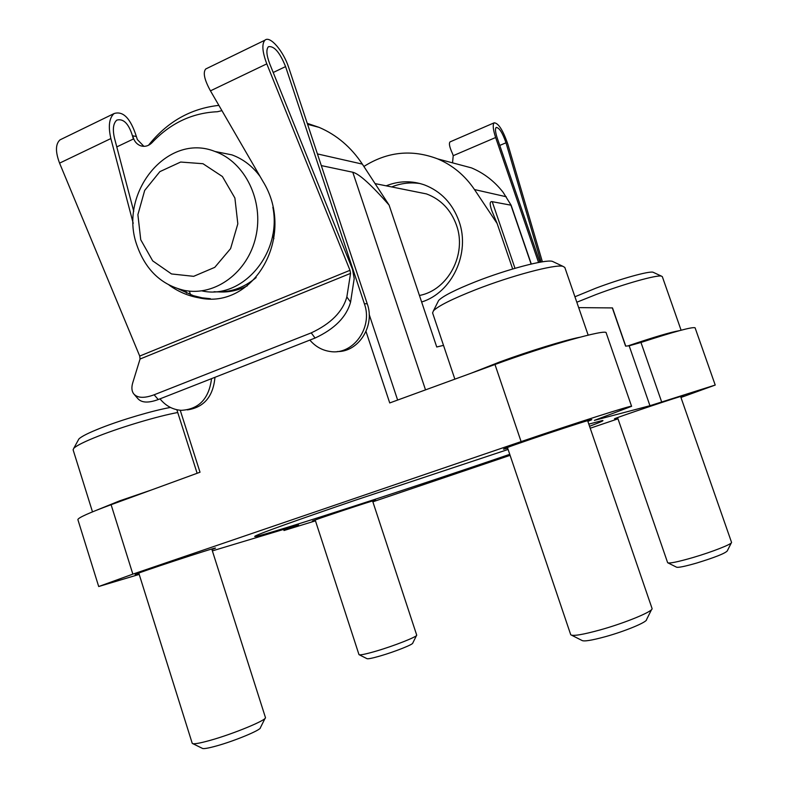 <?xml version="1.0" encoding="UTF-8"?>
<svg xmlns="http://www.w3.org/2000/svg" width="788" height="788" viewBox="0 0 788 788"><rect width="100%" height="100%" fill="white"/><g stroke="black" fill="none" stroke-linecap="round" stroke-linejoin="round"><path stroke-width="1.18" d="M443.506 345.371L436.739 346.996L389.085 205.067L362.342 164.111L317.416 153.916M625.751 346.119L612.503 307.921L578.678 307.625M139.21 574.403L98.697 586.528L77.884 519.637C77.973 517.824 89.044 512.84 111.098 504.704L200.014 472.229L180.225 410.252M98.697 586.528L132.857 574.127L521.104 441.605C573.684 423.619 633.759 404.49 631.592 406.312L594.329 420.388L649.952 405.712L715.218 385.056L680.95 397.467M366.006 331.452L389.735 402.944L494.982 364.499C546.902 345.39 607.42 328.419 606.189 332.91L631.592 406.312M148.499 145.268C167.283 121.766 190.745 108.468 218.877 105.375M617.989 418.822L590.212 428.229M510.092 455.346L372.872 501.808M452.322 162.791L471.47 167.883C483.95 173.133 494.509 181.289 503.158 192.361L511.116 205.215L531.289 264.019M363.889 166.475C387.351 151.621 411.966 149.099 437.714 158.91C452.667 165.253 464.93 175.468 474.484 189.553L497.13 223.496L491.751 210.593C489.555 204.122 489.712 201.157 492.214 201.679L511.116 205.215M421.629 302.001C452.007 292.673 470.643 253.145 458.99 221.201C452.529 203.481 441.073 191.405 424.624 184.973C411.72 180.462 398.895 180.748 386.159 185.83M497.13 223.496L512.683 268.994M307.251 123.342L319.13 127.38C336.653 134.896 351.054 147.129 362.342 164.111M612.315 307.872L625.593 346.129L629.159 345.804L649.952 405.712M715.218 385.056L695.085 327.788C692.376 326.715 674.331 331.61 640.969 342.455L629.159 345.804M315.466 520.848L283.995 530.511L298.504 524.916L212.366 550.881M138.964 573.625L135.191 574.56C132.709 574.442 217.852 546.399 215.479 548.113L211.952 549.571M315.308 520.346L312.373 521.124C310.403 521.173 377.216 499.011 375.512 500.173L372.704 501.296M507.679 448.205L503.562 449.19C500.35 449.101 594.034 417.768 591.778 419.699L587.868 421.383M617.713 417.995L614.512 418.842C612.109 418.94 685.53 394.325 683.856 395.606L680.743 396.876M508.102 449.456L355.329 500.213C294.692 520.947 261.33 532.885 255.223 536.027C244.398 542.164 402.688 491.013 509.747 454.331M589.542 426.269C600.456 422.191 604.711 420.28 602.327 420.556L588.803 424.121M321.297 165.588L352.788 172.237C359.111 173.793 371.217 184.737 389.085 205.067M420.27 183.594C410.489 182.077 400.964 183.19 391.705 186.933M419.443 295.47C447.939 290.27 467.195 254.288 456.449 225.092C450.834 209.726 440.847 199.334 426.485 193.917L414.153 191.445M219.202 291.944C228.934 292.437 238.311 290.388 247.333 285.798M170.435 407.455C153.384 410.44 122.091 419.63 101.199 427.854C88.827 432.73 81.391 436.444 78.879 438.985L78.248 440.137M177.743 412.508C158.368 416.044 122.839 426.554 99.15 435.823C85.025 441.359 76.564 445.525 73.767 448.323L73.107 449.8L92.492 511.855M150.725 490.225L119.579 500.882L96.786 510.122M211.775 549.029L265.457 717.582C266.925 720.025 233.415 733.914 210.091 740.385C199.236 743.399 193.287 744.394 192.242 743.37L138.786 573.073M265.103 718.292L260.404 727.688C261.449 729.786 234.913 740.878 216.444 745.96C207.835 748.334 203.068 749.102 202.171 748.255L192.942 743.714M553.964 262.099L552.29 261.311C545.069 259.321 506.92 269.368 475.716 281.671C455.228 289.807 442.876 296.071 438.64 300.464L437.813 302.099M588.163 335.127L564.809 267.428L562.849 266.295C554.929 264.138 511.323 275.721 475.627 289.718C452.214 298.957 438.148 305.99 433.439 310.817L432.592 312.905L454.863 379.156M579.692 337.274C564.789 340.189 529.319 351.093 500.084 361.83L470.83 373.325M587.631 420.703L652.08 608.553C653.272 611.34 625.633 622.806 600.466 629.829C582.736 634.704 572.827 636.349 570.739 634.764L507.442 447.515M651.587 609.538L646.564 619.575C647.401 621.949 625.534 631.099 605.617 636.615C591.552 640.447 583.622 641.708 581.84 640.388L571.724 635.266M372.586 500.951L416.704 635.118C417.66 636.576 394.256 645.835 375.945 651.174C365.583 654.178 359.929 655.33 358.983 654.631L315.19 519.991M416.527 635.483L412.764 643.057C413.454 644.318 394.916 651.706 380.397 655.911C372.172 658.285 367.651 659.182 366.844 658.601L359.338 654.818M653.774 272.569L652.996 272.205C648.77 270.983 620.56 278.824 595.748 288.221L574.935 296.771M681.098 330.221L662.314 276.637L661.388 276.105C656.759 274.776 624.579 283.788 596.22 294.476L576.816 302.228M679.315 330.694C670.903 332.093 653.764 337.166 627.869 345.922M680.605 396.462L731.56 542.41C732.338 543.986 712.254 551.905 692.987 557.54C677.788 561.923 669.347 563.647 667.653 562.73L617.565 417.591M731.323 542.863L727.235 550.97C724.94 553.462 714.726 557.49 696.612 563.065C684.545 566.523 677.808 567.872 676.38 567.104L668.116 562.957M214.021 291.727C229.426 292.929 243.472 288.201 256.159 277.563M201.787 290.851C241.63 300.228 282.222 253.923 272.865 207.264M260.07 176.433C252.465 166.16 243.078 158.969 231.899 154.872L216.316 151.749M140.747 239.769L152.695 260.877L171.518 273.948L193.651 276.332L214.769 267.349L230.598 248.614L237.828 223.812L234.893 198.015L222.403 176.522L202.979 163.717L180.649 162.042L159.875 171.636L144.677 190.43L137.89 214.691L140.747 239.769M136.964 245.393C145.642 270.048 161.471 285.059 184.451 290.417C215.094 296.524 247.915 272.49 255.824 236.735C264.098 201.078 245.167 162.023 214.986 151.483C167.154 132.138 117.954 193.543 136.964 245.393M309.861 340.081C315.308 346.464 321.987 350.256 329.886 351.458C352.768 355.644 373.256 327.719 364.371 303.735L285.581 66.606C279.799 52.333 274.086 45.704 268.442 46.719C266.019 49.398 266.452 55.101 269.723 63.838L352.522 269.378L354.196 278.568L350.571 302.149C346.454 316.983 334.624 328.951 315.072 338.042L158.24 399.546C148.262 403.22 141.416 402.845 137.683 398.413L134.334 394.571M349.99 270.314L350.552 273.387L346.848 296.938C342.681 311.762 330.802 323.74 311.221 332.881L154.143 394.788C144.165 398.482 137.309 398.127 133.605 393.724C131.655 391.006 131.379 387.322 132.778 382.663L140.057 359.023L139.712 356.068L349.99 270.314L266.797 63.858C262.256 51.752 261.665 43.842 265.004 40.149C270.057 35.391 283.572 51.309 288.753 67.679L367.238 303.764C375.324 325.848 358.56 352.167 337.205 351.556M139.712 356.068L59.573 163.136C55.308 151.788 55.446 144.027 59.996 139.87L61.76 139.013M189.366 291.117L190.519 294.702M187.357 409.898C203.984 407.406 213.184 396.541 214.966 377.294M59.996 139.87L114.112 113.541C123.155 110.734 130.572 118.387 136.373 136.511L137.358 139.575L143.909 146.341M159.994 398.856C165.785 405.928 172.887 409.75 181.289 410.331C198.901 409.297 208.987 398.738 211.548 378.634M185.761 290.654L186.549 293.116M273.909 238.705L272.687 234.991M136.373 136.511L132.817 135.802C133.871 140.875 136.521 144.214 140.757 145.829C144.982 147.051 148.784 145.947 152.163 142.529C170.464 123.125 192.223 112.861 217.439 111.729L221.93 110.645M132.817 135.802L133.379 139.003C129.547 124.553 124.031 118.249 116.831 120.091C113.236 123.273 112.448 129.291 114.477 138.156L133.743 211.332M114.112 113.541C109.148 117.944 108.064 126.287 110.862 138.56L133.221 223.339M169.115 285.098C178.246 291.668 188.086 295.894 198.635 297.766C253.697 310.541 297.037 235.858 262.759 181.082L210.455 90.847C204.368 79.736 202.792 72.447 205.737 68.98L207.047 68.339M178.354 288.901L193.405 295.687L202.152 297.825L210.366 298.701M542.39 261.813L507.787 144.046C502.951 130.158 498.42 123.076 494.184 122.81C492.549 124.602 493.032 129.508 495.632 137.516L538.549 262.473M539.888 262.227L497.228 138.058C495.347 132.276 495.002 128.73 496.184 127.429C499.237 127.617 502.508 132.739 506.004 142.776L541.021 262.03M494.184 122.81L450.056 141.889C448.727 143.288 449.524 147.169 452.45 153.512L453.228 155.679L452.529 162.85M111.098 504.704L132.857 574.127M494.982 364.499L521.104 441.605M474.484 189.553L506.241 196.754M640.969 342.455L661.674 401.978M369.178 314.442L397.635 400.058M352.788 172.237L425.52 389.873M511.087 205.658L531.122 264.059M492.214 201.679L514.997 268.314M346.848 296.938L350.571 302.149M364.371 303.735L367.238 303.764M140.057 359.023L350.552 273.387M273.209 72.496L285.581 66.606M116.782 146.903L133.379 139.003M59.573 163.136L110.862 138.56M210.455 90.847L266.797 63.858M154.143 394.788L158.24 399.546M311.221 332.881L315.072 338.042M495.632 137.516L453.228 155.679M506.004 142.776L499.759 145.435M283.631 529.398L283.995 530.511M437.714 158.91L471.47 167.883M319.13 127.38L307.576 124.307M176.857 409.74L197.138 473.283M78.879 438.985L73.767 448.323M438.64 300.464L433.439 310.817M552.29 261.311L562.849 266.295M652.996 272.205L661.388 276.105M426.485 193.917L375.068 183.604M231.899 154.872L214.986 151.483M205.737 68.98L265.004 40.149M198.635 297.766L202.152 297.825M143.386 146.322L140.757 145.829"/></g></svg>
